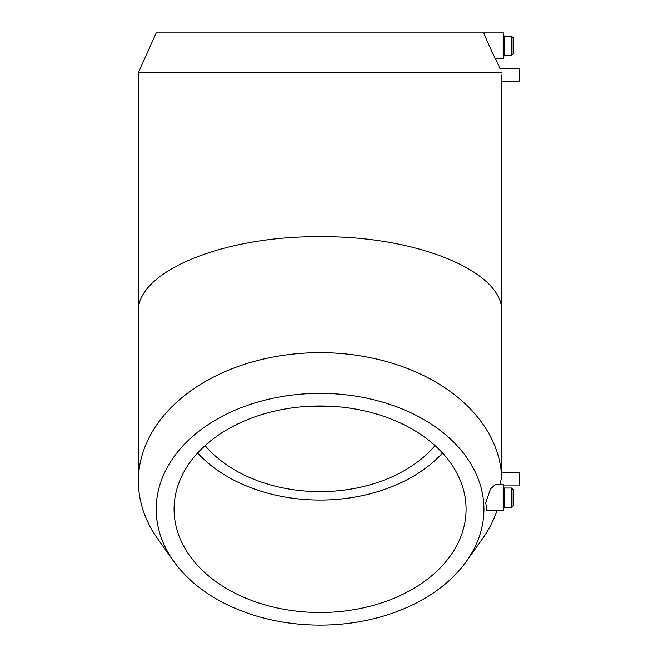 <?xml version="1.0" encoding="UTF-8"?>
<svg xmlns="http://www.w3.org/2000/svg" width="658" height="658" viewBox="0 0 658 658"><rect width="100%" height="100%" fill="white"/><g stroke="black" fill="none" stroke-linecap="round" stroke-linejoin="round"><path stroke-width="0.99" d="M197.606 453.033A146.002 103.24 180 0 0 442.546 453.033M205.09 445.622A134.109 94.826 180 0 0 435.07 445.622M320.076 405.994A146.002 103.24 0 0 1 466.086 509.243A146.002 103.24 0 0 1 320.076 612.483A146.002 103.24 0 0 1 174.074 509.243A146.002 103.24 0 0 1 320.076 405.994M307.796 406.364A134.109 94.826 180 0 0 332.364 406.364M500.006 484.79L501.676 476.885L501.717 472.929L519.623 472.929L519.623 485.9L503.493 485.9M320.076 393.377A163.85 115.857 180 0 0 173.671 561.258A163.85 115.857 180 0 0 320.076 625.1A163.85 115.857 180 0 0 466.489 561.258A163.85 115.857 180 0 0 320.076 393.377M501.676 476.885A181.698 128.475 180 0 0 320.076 352.655A181.698 128.475 180 0 0 138.377 481.138A181.698 128.475 180 0 0 157.723 538.82L173.671 561.258M466.489 561.258L482.429 538.82A181.698 128.475 180 0 0 496.88 510.748M490.523 488.91L495.096 484.79L503.189 484.79L503.189 510.748L486.838 510.748L485.769 502.654L490.523 488.91M495.581 58.858C495.211 59.179 483.334 32.859 483.926 32.9L503.189 32.9L503.189 58.858L495.581 58.858L499.957 68.588L519.623 68.588L519.623 81.567L501.774 81.567L501.659 75.078M501.676 72.643C499.43 67.379 499.43 67.379 501.676 72.643L138.377 72.643L138.377 311.933C136.346 271.705 222.955 235.827 320.076 236.674C417.197 235.827 503.806 271.705 501.774 311.933L501.774 472.929M503.189 484.79L504.061 488.039L504.061 507.499L503.189 510.748M504.061 488.039L511.505 488.039L511.505 507.499L504.061 507.499M511.505 488.039L513.133 489.659L513.133 505.879L511.505 507.499M503.189 32.9L504.061 36.141L504.061 55.609L503.189 58.858M504.061 36.141L511.505 36.141L511.505 55.609L504.061 55.609M511.505 36.141L513.133 37.769L513.133 53.989L511.505 55.609M483.926 32.9L156.226 32.9L138.377 72.643M501.774 81.567L501.774 311.933M138.377 311.933L138.377 481.138"/></g></svg>
